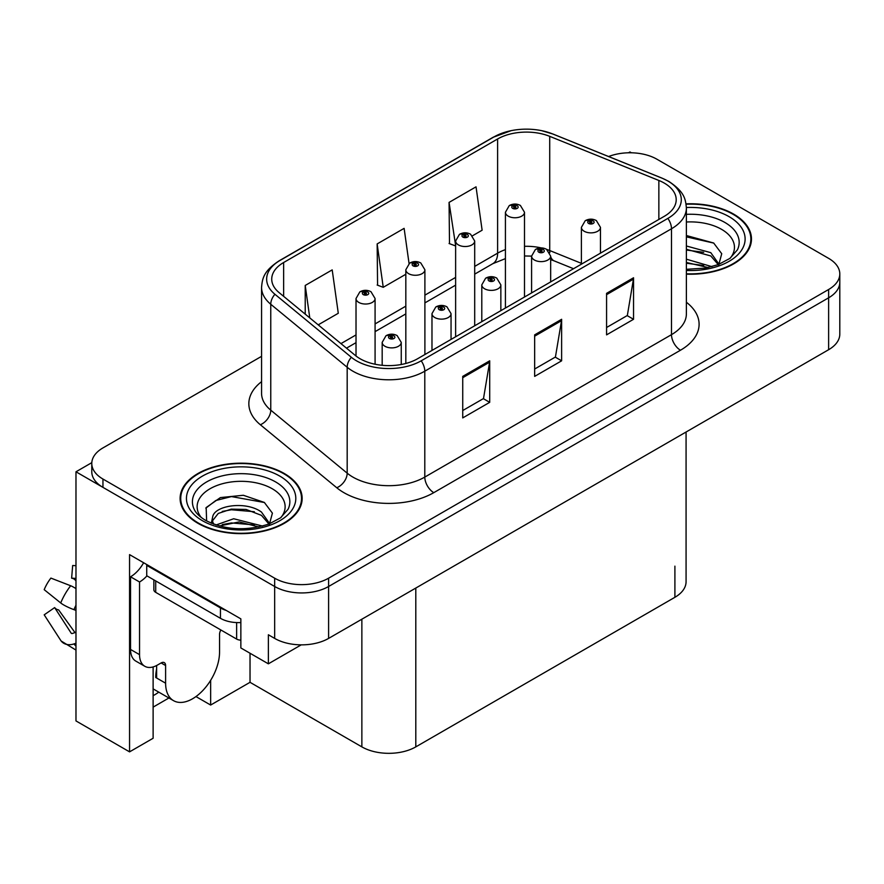 <?xml version="1.0" encoding="UTF-8"?>
<svg xmlns="http://www.w3.org/2000/svg" width="884" height="884" viewBox="0 0 884 884"><rect width="100%" height="100%" fill="white"/><g stroke="black" fill="none" stroke-linecap="round" stroke-linejoin="round"><path stroke-width="1.33" d="M153.12 666.934L153.12 738.262L129.561 751.864L129.561 554.622L240.857 618.877L240.857 647.95L268.371 663.829L268.371 634.767L274.659 638.403A38.145 22.023 0 0 0 328.605 638.403L828.628 349.71A38.145 22.023 0 0 0 839.8 334.141L839.8 282.228A38.145 22.023 0 0 1 828.628 297.809A38.145 22.023 0 0 0 839.8 282.228L839.8 273.93A38.145 22.023 0 0 0 828.628 258.36L656.923 159.219A38.145 22.023 0 0 0 608.623 156.534M301.245 644.845L268.371 663.829M631.386 152.788L629.949 151.96L628.502 152.788M261.565 356.34L102.953 447.912A38.145 22.023 0 0 0 91.781 463.481A38.145 22.023 0 0 0 102.953 479.051L274.659 578.191A38.145 22.023 0 0 0 328.605 578.191L328.605 586.49L828.628 297.809L328.605 586.49A38.145 22.023 0 0 1 274.659 586.49A38.145 22.023 0 0 0 328.605 586.49L328.605 638.403M129.561 751.864L75.98 720.924L75.98 471.791L274.659 586.49L102.953 487.36A38.145 22.023 0 0 1 91.781 471.791L91.781 463.481M91.803 462.652L75.98 471.791M686.072 432.011L686.072 581.716A38.145 22.023 180 0 1 674.901 597.297L415.8 746.881A38.145 22.023 180 0 1 361.865 746.881L250.028 682.315L250.028 653.243M250.028 682.315L210.646 705.045L210.646 680.304M195.961 696.57L210.646 705.045M153.12 707.123L168.91 697.995M153.12 695.642A40.686 23.492 120 0 0 158.766 692.139M686.382 274.15A61.029 35.238 0 0 0 751.477 239A61.029 35.238 0 0 0 733.598 214.083A61.029 35.238 0 0 0 686.039 203.861M284.283 473.504A61.029 35.238 0 0 0 217.773 465.857A61.029 35.238 0 0 0 180.104 498.41A61.029 35.238 0 0 0 197.972 523.328A61.029 35.238 0 0 0 264.482 530.964A61.029 35.238 0 0 0 302.151 498.41A61.029 35.238 0 0 0 284.283 473.504M180.734 501.648A61.029 35.238 0 0 0 180.524 502.565M664.293 183.098A40.686 23.492 180 0 1 676.205 199.707A40.686 23.492 180 0 1 664.293 216.315L417.602 358.738A40.686 23.492 180 0 1 355.512 355.6L279.09 292.593A40.686 23.492 180 0 1 271.731 279.123A40.686 23.492 180 0 1 283.642 262.515L497.615 138.976A40.686 23.492 180 0 1 549.715 136.346L658.856 180.469A40.686 23.492 180 0 1 664.293 183.098M667.884 181.021A45.769 26.421 0 0 0 661.773 178.06L552.633 133.937A45.769 26.421 0 0 0 541.649 130.666A45.769 26.421 0 0 0 511.129 130.666A45.769 26.421 0 0 0 494.023 136.898L280.051 260.437A45.769 26.421 0 0 0 274.924 294.273L351.346 357.28A45.769 26.421 0 0 0 421.204 360.816L667.884 218.392A45.769 26.421 0 0 0 667.884 181.021M462.73 376.385L462.73 417.911L489.703 402.342L489.703 360.816L462.73 376.385M462.73 410.541L483.504 398.551L489.592 362.197A10.166 5.868 -120 0 0 489.703 360.816M483.327 398.651L489.703 402.342M606.579 293.344L606.579 334.859L633.541 319.29L633.541 277.764L606.579 293.344M606.579 327.5L627.342 315.5L633.43 279.145A10.166 5.868 -120 0 0 633.541 277.764M627.165 315.61L633.541 319.29M534.654 334.859L534.654 376.385L561.627 360.816L561.627 319.29L534.654 334.859M534.654 369.015L555.428 357.026L561.517 320.671A10.166 5.868 -120 0 0 561.627 319.29M555.24 357.136L561.627 360.816M328.605 578.191L828.628 289.499A38.145 22.023 0 0 0 839.8 273.93M472.553 235.752L482.123 230.216L476.034 186.833L449.072 202.403L449.503 243.675M318.218 324.848L338.285 313.267L332.196 269.885L305.223 285.455L305.223 314.14M409.06 263.543L404.121 228.359L377.148 243.929L377.578 285.201M377.148 243.929L383.236 287.311L405.822 274.272M383.236 287.311L377.148 285.035M449.072 202.403L455.625 245.52M455.161 245.785L449.072 243.52M305.223 285.455L309.776 317.897M301.731 502.565A61.029 35.238 0 0 0 301.521 501.648M751.057 243.155A61.029 35.238 0 0 0 750.847 242.227M375.081 364.23L375.081 298.527A9.536 5.503 180 0 1 369.203 303.61A9.536 5.503 180 0 1 358.805 302.416A9.536 5.503 180 0 1 356.02 298.527L359.821 291.908A6.354 3.823 57.8 0 1 363.202 292.096A3.182 1.834 0 0 0 363.302 294.626A3.182 1.834 0 0 0 367.799 294.626A3.182 1.834 0 0 0 367.799 292.04A3.182 1.834 0 0 0 363.401 291.985L364.694 292.792A1.271 0.729 180 0 1 366.031 294.007A1.271 0.729 180 0 1 364.617 292.836L363.202 292.096M364.694 293.875L364.694 292.792M363.401 291.985A6.354 3.503 -117.9 0 0 360.429 291.554A6.354 3.503 -117.9 0 0 360.153 291.731M364.617 293.831L364.617 292.836M401.248 364.495L401.248 342.384A9.536 5.503 180 0 1 395.358 347.467A9.536 5.503 180 0 1 384.971 346.274A9.536 5.503 180 0 1 382.175 342.384L385.976 335.765A6.354 3.823 57.8 0 1 389.369 335.953A3.182 1.834 0 0 0 389.468 338.495A3.182 1.834 0 0 0 393.955 338.495A3.182 1.834 0 0 0 393.955 335.898A3.182 1.834 0 0 0 389.568 335.843L390.85 336.649A1.271 0.729 180 0 1 392.198 337.865A1.271 0.729 180 0 1 390.772 336.693L389.369 335.953M390.85 337.732L390.85 336.649M389.568 335.843A6.354 3.503 -117.9 0 0 386.595 335.412A6.354 3.503 -117.9 0 0 386.308 335.589M390.772 337.688L390.772 336.693M424.895 354.528L424.895 269.764A9.536 5.503 180 0 1 419.005 274.858A9.536 5.503 180 0 1 408.618 273.664A9.536 5.503 180 0 1 405.822 269.764L409.623 263.156A6.354 3.823 57.8 0 1 413.016 263.344A3.182 1.834 0 0 0 413.104 265.874A3.182 1.834 0 0 0 417.602 265.874A3.182 1.834 0 0 0 417.602 263.277A3.182 1.834 0 0 0 413.204 263.222L414.497 264.04A1.271 0.729 180 0 1 415.845 265.255A1.271 0.729 180 0 1 414.452 265.101L414.419 264.084L413.016 263.344M414.497 265.123L414.497 264.04M413.204 263.222A6.354 3.503 -117.9 0 0 410.231 262.802A6.354 3.503 -117.9 0 0 409.955 262.979M414.452 265.101A1.271 0.729 180 0 1 414.419 264.084M474.697 325.776L474.697 241.012A9.536 5.503 180 0 1 468.807 246.106A9.536 5.503 180 0 1 458.42 244.912A9.536 5.503 180 0 1 455.625 241.012L459.426 234.393A6.354 3.823 57.8 0 1 462.818 234.58A3.182 1.834 0 0 0 462.918 237.122A3.182 1.834 0 0 0 467.404 237.122A3.182 1.834 0 0 0 467.404 234.525A3.182 1.834 0 0 0 463.017 234.47L464.299 235.288A1.271 0.729 180 0 1 465.647 236.503A1.271 0.729 180 0 1 464.222 235.332L462.818 234.58M464.299 236.359L464.299 235.288M463.017 234.47A6.354 3.503 -117.9 0 0 460.045 234.039A6.354 3.503 -117.9 0 0 459.757 234.227M464.222 236.315L464.222 235.332M524.499 297.024L524.499 212.259A9.536 5.503 180 0 1 518.61 217.342A9.536 5.503 180 0 1 508.223 216.149A9.536 5.503 180 0 1 505.427 212.259L509.228 205.641A6.354 3.823 57.8 0 1 512.621 205.828A3.182 1.834 0 0 0 512.72 208.37A3.182 1.834 0 0 0 517.217 208.37A3.182 1.834 0 0 0 517.217 205.773A3.182 1.834 0 0 0 512.819 205.718L514.101 206.524A1.271 0.729 180 0 1 515.449 207.751A1.271 0.729 180 0 1 514.068 207.585L514.024 206.569L512.621 205.828M514.101 207.607L514.101 206.524M512.819 205.718A6.354 3.503 -117.9 0 0 509.847 205.287A6.354 3.503 -117.9 0 0 509.56 205.464M514.068 207.585A1.271 0.729 180 0 1 514.024 206.569M451.05 339.423L451.05 313.632A9.536 5.503 180 0 1 445.16 318.715A9.536 5.503 180 0 1 434.773 317.522A9.536 5.503 180 0 1 431.978 313.632L435.779 307.013A6.354 3.823 57.8 0 1 439.171 307.201A3.182 1.834 0 0 0 439.271 309.731A3.182 1.834 0 0 0 443.768 309.731A3.182 1.834 0 0 0 443.768 307.135A3.182 1.834 0 0 0 439.37 307.079L440.652 307.897A1.271 0.729 180 0 1 442 309.113A1.271 0.729 180 0 1 440.575 307.941L439.171 307.201M440.652 308.98L440.652 307.897M439.37 307.079A6.354 3.503 -117.9 0 0 436.398 306.66A6.354 3.503 -117.9 0 0 436.121 306.836M440.575 308.936L440.575 307.941M500.852 310.671L500.852 284.869A9.536 5.503 180 0 1 494.974 289.963A9.536 5.503 180 0 1 484.576 288.77A9.536 5.503 180 0 1 481.791 284.869L485.592 278.25A6.354 3.823 57.8 0 1 488.974 278.438A3.182 1.834 0 0 0 489.073 280.979A3.182 1.834 0 0 0 493.57 280.979A3.182 1.834 0 0 0 493.57 278.383A3.182 1.834 0 0 0 489.172 278.327L490.465 279.145A1.271 0.729 180 0 1 491.802 280.361A1.271 0.729 180 0 1 490.388 279.189L488.974 278.438M490.465 280.228L490.465 279.145M489.172 278.327A6.354 3.503 -117.9 0 0 486.2 277.896A6.354 3.503 -117.9 0 0 485.924 278.084M490.388 280.173L490.388 279.189M550.666 281.919L550.666 256.117A9.536 5.503 180 0 1 544.776 261.2A9.536 5.503 180 0 1 534.389 260.007A9.536 5.503 180 0 1 531.593 256.117L535.395 249.498A6.354 3.823 57.8 0 1 538.787 249.686A3.182 1.834 0 0 0 538.875 252.227A3.182 1.834 0 0 0 543.373 252.227A3.182 1.834 0 0 0 543.373 249.631A3.182 1.834 0 0 0 538.975 249.575L540.268 250.382A1.271 0.729 180 0 1 541.616 251.608A1.271 0.729 180 0 1 540.19 250.437L538.787 249.686M540.268 251.465L540.268 250.382M538.975 249.575A6.354 3.503 -117.9 0 0 536.002 249.144A6.354 3.503 -117.9 0 0 535.726 249.321M540.19 251.421L540.19 250.437M600.468 253.167L600.468 227.365A9.536 5.503 180 0 1 594.578 232.448A9.536 5.503 180 0 1 584.191 231.254A9.536 5.503 180 0 1 581.396 227.365L585.197 220.746A6.354 3.823 57.8 0 1 588.589 220.934A3.182 1.834 0 0 0 588.689 223.475A3.182 1.834 0 0 0 593.175 223.475A3.182 1.834 0 0 0 593.175 220.878A3.182 1.834 0 0 0 588.788 220.823L590.07 221.63A1.271 0.729 180 0 1 591.418 222.856A1.271 0.729 180 0 1 589.993 221.674L588.589 220.934M590.07 222.713L590.07 221.63M588.788 220.823A6.354 3.503 -117.9 0 0 585.816 220.392A6.354 3.503 -117.9 0 0 585.528 220.569M589.993 222.669L589.993 221.674M165.606 665.541L161.12 662.945A6.354 3.669 -60 0 1 164.291 662.635A6.354 3.669 -60 0 1 165.606 665.541L165.606 683.188A38.145 22.023 120 0 0 173.507 700.647A38.145 22.023 120 0 0 192.579 698.769A38.145 22.023 120 0 0 219.552 652.049L219.552 634.403A6.354 3.669 -60 0 1 220.867 629.972M156.623 676.967L155.717 677.487L156.623 678.006L156.623 665.519M155.717 677.487A38.145 22.023 -60 0 1 156.623 668.989M75.98 632.414A13.989 11.116 -37.9 0 0 73.947 632.944L72.366 633.463A1.271 1.006 142.1 0 1 71.162 633.143L54.642 607.595A17.448 10.067 120 0 0 58.631 609.894L75.018 632.624M75.98 580.512L75.615 580.479A17.448 10.067 120 0 0 71.626 578.18L75.98 578.401M54.642 607.595L44.2 614.822L60.72 640.381A13.989 11.116 -37.9 0 0 61.162 641.01A13.989 11.116 -37.9 0 0 73.958 643.928L75.538 643.397A1.271 1.006 142.1 0 1 75.98 643.331M75.98 588.622A13.989 2.608 37.7 0 0 70.654 585.749L50.885 578.092A29.238 16.884 120 0 0 44.2 589.672L60.72 602.965A13.989 2.608 -157.7 0 0 73.958 609.651L75.98 610.402M75.98 565.683L72.665 565.517L71.626 578.18M161.12 662.945L157.518 665.022A25.426 14.685 -60 0 1 144.81 666.282L135.816 661.099A25.426 14.685 -60 0 1 130.545 649.453L130.545 576.788A25.426 14.685 120 0 0 143.617 562.743M146.943 575.871A25.426 14.685 -60 0 1 139.539 581.981L130.545 576.788M144.81 666.282A25.426 14.685 -60 0 1 139.539 654.646L139.539 581.981M226.205 610.424A25.426 14.685 180 0 1 220.447 607.927L146.733 565.373A25.426 14.685 0 0 0 147.495 564.975M220.447 607.927L220.447 618.314A25.426 14.685 0 0 0 240.857 622.546M146.733 565.373L146.733 575.749L220.447 618.314M686.382 222.006A44.001 25.404 180 0 1 721.565 229.343A44.001 25.404 180 0 1 730.25 258.139M718.615 265.322L721.731 253.719L713.664 243.012L686.382 235.531M686.094 204.226A60.388 34.863 180 0 1 733.156 214.348A60.388 34.863 180 0 1 750.847 239A60.388 34.863 180 0 1 686.382 273.786M686.382 259.178L711.929 266.648M686.382 262.471L708.172 267.554M686.382 245.995L710.769 252.647L719.068 264.294M686.382 249.288L710.769 255.94L718.261 264.603M686.382 236.857L713.808 243.111M686.382 250.039L703.675 252.316M686.382 263.222L703.697 265.498M201.331 517.549A44.001 25.404 180 0 1 215.818 485.946A44.001 25.404 180 0 1 272.239 488.753A44.001 25.404 180 0 1 280.924 517.549M269.288 524.731L272.405 513.14L264.338 502.432L243.343 495.272L220.392 497.582L206.16 507.571L206.613 520.344M283.83 473.758A60.388 34.863 180 0 1 301.521 498.41A60.388 34.863 180 0 1 264.239 530.621A60.388 34.863 180 0 1 198.425 523.063A60.388 34.863 180 0 1 180.734 498.41A60.388 34.863 180 0 1 218.017 466.199A60.388 34.863 180 0 1 283.83 473.758M216.039 524.986L233.685 518.753L262.603 526.068M219.354 525.98L239.166 521.914L258.846 526.974M211.331 523.229L212.701 516.742A28.741 16.597 0 0 0 212.392 519.173A28.741 16.597 0 0 0 213.718 524.168M212.701 516.742C214.768 505.294 246.205 500.753 261.454 512.057L269.742 523.704M212.525 520.775L218.282 513.427L231.21 509.14L246.072 509.449L261.454 515.361L268.935 524.024M153.86 579.871L153.86 589.761A6.354 3.669 0 0 0 155.717 592.357L236.636 639.077A6.354 3.669 0 0 0 240.857 640.149M205.828 508.156L215.795 500.521L231.431 496.576L264.493 502.532M222.26 511.427L231.431 509.759L254.349 511.726M222.293 524.599L231.431 522.941L254.371 524.919M828.628 349.71L828.628 289.499M274.659 638.403L274.659 578.191M415.8 746.881L415.8 588.048M674.901 597.297L674.901 566.147M361.865 746.881L361.865 619.198M686.382 302.251A63.571 36.697 180 0 1 680.47 350.23L433.79 492.653A12.719 7.337 60 0 1 424.795 477.084L671.486 334.66A50.852 29.36 0 0 0 686.382 313.897L686.382 208.005A50.852 29.36 180 0 1 671.486 228.768A12.719 7.337 -120 0 0 667.884 218.392M433.79 492.653A63.571 36.697 180 0 1 343.887 492.653A63.571 36.697 180 0 1 336.76 487.747L260.338 424.74A63.571 36.697 180 0 1 261.565 381.667M352.871 477.084A50.852 29.36 0 0 0 424.795 477.084L424.795 371.192A50.852 29.36 180 0 1 347.18 367.269L270.758 304.262A50.852 29.36 180 0 1 261.565 287.422L261.565 393.314A50.852 29.36 0 0 0 270.758 410.154L347.18 473.161A50.852 29.36 0 0 0 352.871 477.084M686.382 208.005C685.531 199.276 684.813 192.071 668.845 181.43L662.16 178.181A12.719 5.956 112 0 0 661.773 178.06M511.129 130.666L493.062 137.307A12.719 7.337 60 0 1 494.023 136.898M280.051 260.437A12.719 7.337 -120 0 0 279.09 260.846C263.487 271.134 262.316 278.593 261.565 287.422M274.924 294.273A12.719 8.508 129.5 0 0 270.758 304.262L270.758 410.154A12.719 8.508 -50.5 0 1 260.338 424.74M541.649 130.666L553.03 134.059A12.719 5.956 112 0 0 552.633 133.937M351.346 357.28A12.719 8.508 129.5 0 0 347.18 367.269L347.18 473.161A12.719 8.508 -50.5 0 1 336.76 487.747M421.204 360.816A12.719 7.337 60 0 1 424.795 371.192L671.486 228.768L671.486 334.66A12.719 7.337 60 0 0 680.47 350.23M102.953 479.051L102.953 487.36M283.642 262.515L283.642 296.35M658.856 180.469L658.856 219.453M549.715 136.346L549.715 250.537A40.686 23.492 0 0 0 546.776 249.454M581.396 263.344L549.715 250.537A22.885 10.718 -68 0 0 549.815 252.658M541.328 247.929A40.686 23.492 0 0 0 524.499 246.316M505.427 249.642A40.686 23.492 0 0 0 497.615 253.167L474.697 266.404M497.615 138.976L497.615 253.167A22.885 13.216 60 0 1 492.874 263.642L474.697 274.139M455.625 277.41L424.895 295.157M405.822 306.162L375.081 323.909M356.02 334.914L340.959 343.611M573.528 268.714L554.268 260.924A22.885 10.718 -68 0 1 550.666 256.703M534.654 336.174L561.517 320.671M606.579 294.659L633.43 279.145M462.73 377.7L489.592 362.197M165.606 683.188L156.623 678.006M70.654 585.749A43.493 25.106 120 0 0 60.72 602.965M73.958 643.928A39.846 23.006 120 0 0 75.98 646.06M75.98 605.186A39.846 23.006 120 0 0 73.958 609.651M75.98 609.186A38.564 22.266 120 0 0 75.538 610.225M139.539 654.646L130.545 649.453M686.382 214.348A48.719 28.122 180 0 1 724.902 222.481A48.719 28.122 180 0 1 737.444 249.796L729.852 258.437L718.261 264.603L705.454 268.095L686.382 269.3M686.371 207.519A54.664 31.559 180 0 1 729.112 216.679A54.664 31.559 180 0 1 740.14 252.15A54.664 31.559 180 0 1 686.382 270.471M194.137 509.206A48.719 28.122 180 0 1 216.657 477.471A48.719 28.122 180 0 1 275.576 481.902A48.719 28.122 180 0 1 288.118 509.206L280.526 517.847L268.935 524.024C246.017 531.317 224.923 530.113 205.652 520.411C199.563 516.687 195.729 512.952 194.137 509.206M279.786 476.089A54.664 31.559 180 0 1 279.786 520.731A54.664 31.559 180 0 1 202.469 520.731A54.664 31.559 180 0 1 202.469 476.089A54.664 31.559 180 0 1 279.786 476.089M236.636 639.077L236.636 622.579M155.717 592.357L155.717 580.943M493.062 137.307L279.09 260.846M662.16 178.181L553.03 134.059M554.268 260.924L550.666 259.609M531.593 292.924L531.593 256.117L524.499 255.973M505.427 258.625L492.874 263.642M455.625 285.145L424.895 302.892M405.822 313.908L375.081 331.644M356.02 342.661L346.484 348.163M375.081 298.527L370.982 291.72C367.479 289.908 363.965 289.853 360.429 291.554M356.02 356.009L356.02 298.527M401.248 342.384L397.137 335.577C393.645 333.776 390.12 333.71 386.595 335.412M382.175 365.302L382.175 342.384M424.895 269.764L420.784 262.968C417.281 261.156 413.767 261.1 410.231 262.802M405.822 363.468L405.822 269.764M474.697 241.012L470.586 234.216C467.095 232.404 463.57 232.348 460.045 234.039M455.625 336.782L455.625 241.012M524.499 212.259L520.389 205.453C516.897 203.651 513.383 203.596 509.847 205.287M505.427 308.03L505.427 212.259M451.05 313.632L446.939 306.825C443.448 305.013 439.934 304.958 436.398 306.66M431.978 350.44L431.978 313.632M500.852 284.869L496.742 278.073C493.25 276.261 489.736 276.206 486.2 277.896M481.791 321.677L481.791 284.869M550.666 256.117L546.555 249.31C543.052 247.509 539.538 247.454 536.002 249.144M600.468 227.365L596.357 220.558C592.866 218.757 589.341 218.691 585.816 220.392M581.396 264.172L581.396 227.365M173.507 700.647L153.12 688.879M75.98 650.094L61.162 641.01M750.847 239L750.847 244.072M301.521 498.41L301.521 503.482M180.734 498.41L180.734 503.482"/></g></svg>
